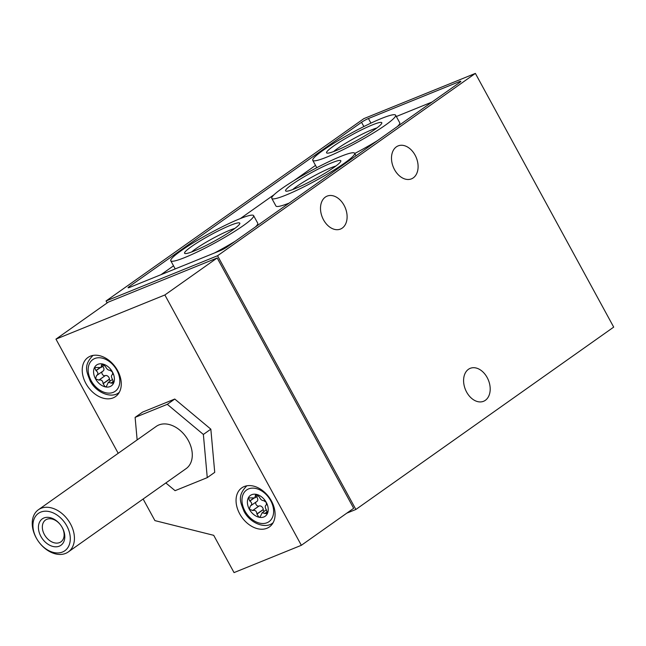 <?xml version="1.0" encoding="UTF-8"?>
<svg xmlns="http://www.w3.org/2000/svg" width="646" height="646" viewBox="0 0 646 646"><rect width="100%" height="100%" fill="white"/><g stroke="black" fill="none" stroke-linecap="round" stroke-linejoin="round"><path stroke-width="0.97" d="M301.351 545.297L164.867 294.972L217.185 257.972L353.669 508.297L301.351 545.297L234.038 572.598L213.713 535.324L154.911 520.611L143.129 499.019M164.867 294.972L55.96 339.134L118.202 453.298M239.706 513.845A23.918 16.893 54.7 0 1 241.757 487.883A23.918 16.893 54.7 0 1 269.358 497.654A23.918 16.893 54.7 0 1 269.382 526.942A23.918 16.893 54.7 0 1 239.706 513.845M85.886 383.458A23.918 16.893 54.7 0 1 87.937 357.496A23.918 16.893 54.7 0 1 115.545 367.267A23.918 16.893 54.7 0 1 115.561 396.555A23.918 16.893 54.7 0 1 85.886 383.458M165.836 482.958L175.074 490.677L207.261 477.628L214.73 472.339L210.838 429.162L174.767 399.042L142.588 412.091L135.111 417.381L137.146 439.902M346.821 513.142L355.873 509.468L613.7 327.11L475.375 73.402L217.549 255.751L106.065 300.963L107.139 302.942M475.375 73.402L363.892 118.614L106.065 300.963M129.265 286.582L361.542 122.288A5.548 0.638 151.4 0 1 368.43 118.533L459.177 81.727A5.548 0.638 151.4 0 1 460.84 81.339A5.548 0.638 151.4 0 1 459.645 82.502L227.368 246.788A5.548 0.638 151.4 0 1 220.48 250.551L129.733 287.357A5.548 0.638 151.4 0 1 128.07 287.745A5.548 0.638 151.4 0 1 129.265 286.582L129.693 287.373M105.015 386.801A12.767 9.02 54.7 0 1 95.527 378.871L98.935 380.09C101.438 379.557 102.819 380.712 103.094 383.571L105.015 386.801L106.34 386.526L108.302 382.416L113.486 383.361A12.767 9.02 54.7 0 1 105.015 386.801M113.074 383.829L113.486 383.361L112.679 379.686C111.209 377.304 111.064 375.649 112.226 374.704L112.751 374.276M112.646 374.446L112.461 371.999A12.767 9.02 54.7 0 1 113.486 383.361M109.901 370.215L109.804 370.247C108.1 370.223 106.711 369.06 105.637 366.775L102.964 364.078A12.767 9.02 54.7 0 1 112.461 371.999L109.901 370.215M101.446 365.588L101.026 367.501L94.502 367.509A12.767 9.02 54.7 0 1 102.964 364.078L101.793 364.239L101.446 365.588L103.376 364.215M94.954 367.009L94.502 367.509L96.06 370.659C98.321 372.467 98.475 374.131 96.504 375.641L103.182 370.965A3.23 2.285 -125.3 0 0 102.633 366.371M258.836 517.188A12.767 9.02 54.7 0 1 249.34 509.258L252.756 510.485C255.251 509.944 256.64 511.107 256.914 513.958L258.836 517.188L260.16 516.913L262.123 512.803L267.299 513.756A12.767 9.02 54.7 0 1 258.836 517.188M266.887 514.224L267.299 513.756L266.491 510.074C265.03 507.699 264.876 506.036 266.047 505.091L266.572 504.671M266.467 504.833L266.281 502.394A12.767 9.02 54.7 0 1 267.299 513.756M263.713 500.61L263.616 500.642C261.913 500.61 260.524 499.455 259.458 497.162L256.785 494.465A12.767 9.02 54.7 0 1 266.281 502.394L263.713 500.61M255.267 495.975L254.847 497.896L248.314 497.905A12.767 9.02 54.7 0 1 256.785 494.465L255.614 494.626L255.267 495.975L257.197 494.61M248.775 497.396L248.314 497.905L249.873 501.046C252.142 502.863 252.287 504.518 250.325 506.028L257.003 501.361A3.23 2.285 -125.3 0 0 256.454 496.758M325.35 197.087A17.781 12.419 67.9 0 0 322.879 218.574A17.781 12.419 67.9 0 0 340.482 229.064A17.781 12.419 67.9 0 0 345.311 207.923A17.781 12.419 67.9 0 0 327.126 196.118A17.781 12.419 67.9 0 0 325.35 197.087M396.345 146.868A17.781 12.419 67.9 0 0 393.874 168.364A17.781 12.419 67.9 0 0 411.478 178.853A17.781 12.419 67.9 0 0 416.307 157.713A17.781 12.419 67.9 0 0 398.122 145.899A17.781 12.419 67.9 0 0 396.345 146.868M468.439 369.31A17.781 12.419 67.9 0 0 465.968 390.798A17.781 12.419 67.9 0 0 483.571 401.287A17.781 12.419 67.9 0 0 488.4 380.147A17.781 12.419 67.9 0 0 470.207 368.341A17.781 12.419 67.9 0 0 468.439 369.31M217.549 255.751L355.873 509.468M217.185 257.972L108.278 302.134L55.96 339.134M250.325 506.028L249.34 509.258A12.767 9.02 54.7 0 1 248.314 497.905M96.504 375.641L95.527 378.871A12.767 9.02 54.7 0 1 94.502 367.509M255.921 502.12A2.552 1.801 -125.3 0 0 256.389 504.994A2.552 1.801 -125.3 0 0 258.973 506.044L259.103 505.996A3.23 2.285 -125.3 0 1 263.261 509.468L263.277 509.637A2.552 1.801 -125.3 0 0 264.061 511.43M102.108 371.733A2.552 1.801 -125.3 0 0 102.569 374.599A2.552 1.801 -125.3 0 0 105.161 375.657L105.282 375.601A3.23 2.285 -125.3 0 1 109.449 379.081L109.465 379.25A2.552 1.801 -125.3 0 0 110.24 381.043M432.053 102.02L396.313 116.514M315.514 165.392L294.091 180.549M274.098 194.688L240.352 218.558M173.524 265.821L161.007 274.671M170.778 260.774A47.166 5.459 -28.6 0 0 214.803 242.985A47.166 5.459 -28.6 0 0 253.603 215.619A47.166 5.459 -28.6 0 0 225.519 225.188A47.166 5.459 -28.6 0 0 180.904 250.882A47.166 5.459 -28.6 0 0 170.778 260.774L174.929 268.389A47.166 5.459 -28.6 0 0 175.51 268.793M214.601 252.933A47.166 5.459 -28.6 0 0 235.451 241.079M255.436 226.94A47.166 5.459 -28.6 0 0 257.754 223.233L253.603 215.619M271.788 198.395A47.166 5.459 -28.6 0 0 315.813 180.605A47.166 5.459 -28.6 0 0 354.614 153.231A47.166 5.459 -28.6 0 0 326.521 162.8A47.166 5.459 -28.6 0 0 281.914 188.503A47.166 5.459 -28.6 0 0 271.788 198.395L275.939 206.001A47.166 5.459 -28.6 0 0 289.19 203.062M354.743 153.482A47.166 5.459 -28.6 0 0 377.442 140.65M397.427 126.511A47.166 5.459 -28.6 0 0 399.745 122.805L395.594 115.19A47.166 5.459 -28.6 0 0 367.501 124.759A47.166 5.459 -28.6 0 0 322.895 150.461A47.166 5.459 -28.6 0 0 312.769 160.353A47.166 5.459 -28.6 0 0 356.794 142.564A47.166 5.459 -28.6 0 0 395.594 115.19M333.328 146.23A31.444 3.634 -28.6 0 0 326.965 153.094A31.444 3.634 -28.6 0 0 355.922 140.965A31.444 3.634 -28.6 0 0 381.802 123.192A31.444 3.634 -28.6 0 0 364.578 128.368A31.444 3.634 -28.6 0 0 333.328 146.23M292.339 184.272A31.444 3.634 -28.6 0 0 285.984 191.135A31.444 3.634 -28.6 0 0 314.941 179.007A31.444 3.634 -28.6 0 0 340.822 161.234A31.444 3.634 -28.6 0 0 323.598 166.41A31.444 3.634 -28.6 0 0 292.339 184.272M191.337 246.659A31.444 3.634 -28.6 0 0 184.974 253.523A31.444 3.634 -28.6 0 0 213.931 241.394A31.444 3.634 -28.6 0 0 239.811 223.621A31.444 3.634 -28.6 0 0 222.587 228.797A31.444 3.634 -28.6 0 0 191.337 246.659M234.886 228.401A27.689 3.206 -28.6 0 0 195.609 248.92A27.689 3.206 -28.6 0 0 191.66 251.964M376.876 127.973A27.689 3.206 -28.6 0 0 337.6 148.491A27.689 3.206 -28.6 0 0 333.651 151.544M335.888 166.014A27.689 3.206 -28.6 0 0 296.619 186.532A27.689 3.206 -28.6 0 0 292.67 189.585M207.261 477.628L203.369 434.451L210.838 429.162M203.369 434.451L167.298 404.331L174.767 399.042M167.298 404.331L135.111 417.381M68.266 551.967L186.121 468.616A25.856 18.266 -125.3 0 0 188.333 440.548A25.856 18.266 -125.3 0 0 156.251 426.392L38.405 509.742A25.856 18.266 54.7 0 1 68.242 520.313A25.856 18.266 54.7 0 1 68.266 551.967A25.856 18.266 54.7 0 1 39.471 542.818L39.349 542.656A22.885 16.166 54.7 0 1 37.549 540.113A22.885 16.166 54.7 0 1 36.434 538.231A22.885 16.166 54.7 0 1 48.345 511.414A22.885 16.166 54.7 0 1 69.615 543.746A22.885 16.166 54.7 0 1 39.349 542.656M40.892 536.422A16.166 11.418 54.7 0 1 42.741 518.577A16.166 11.418 54.7 0 1 60.28 524.6A16.166 11.418 54.7 0 1 61.548 526.393A16.166 11.418 54.7 0 1 59.803 545.943A16.166 11.418 54.7 0 1 40.892 536.422M37.549 540.113L37.444 539.943A25.856 18.266 54.7 0 1 36.184 537.811A25.856 18.266 54.7 0 1 38.405 509.742M61.491 526.312A13.364 9.44 54.7 0 1 60.95 541.841A13.364 9.44 54.7 0 1 44.372 534.525A13.364 9.44 54.7 0 1 45.519 520.022A13.364 9.44 54.7 0 1 60.336 524.681M244.947 511.043A19.396 13.695 54.7 0 1 256.252 488.57A19.396 13.695 54.7 0 1 272.224 517.866A19.396 13.695 54.7 0 1 244.947 511.043M91.126 380.655A19.396 13.695 54.7 0 1 102.439 358.183A19.396 13.695 54.7 0 1 118.412 387.479A19.396 13.695 54.7 0 1 91.126 380.655M263.277 509.637L256.898 514.151M263.261 509.468L256.914 513.958M267.339 511.68L264.779 513.489M267.387 511.866L264.892 513.635M257.35 494.683L255.307 496.128M253.563 498.219L249.703 500.949M253.886 498.211L249.873 501.046M258.973 506.044L252.594 510.558M259.103 505.996L252.756 510.485M109.465 379.25L103.085 383.764M109.449 379.081L103.094 383.571M113.526 381.285L110.959 383.102M113.575 381.471L111.072 383.24M103.53 364.296L101.487 365.733M99.75 367.824L95.883 370.562M100.073 367.816L96.06 370.659M105.161 375.657L98.781 380.163M105.282 375.601L98.935 380.09M459.177 81.727L459.613 82.526M368.43 118.533L370.933 123.12M361.542 122.288L363.868 126.551M246.61 486.034C236.719 496.265 240.813 502.774 243.978 511.269C250.503 523.89 265.845 528.969 272.741 522.977M92.79 355.639C82.898 365.878 86.992 372.379 90.157 380.882C96.682 393.495 112.024 398.574 118.929 392.59M266.314 509.839L262.123 512.803M258.36 495.417L254.847 497.896M112.493 379.444L108.302 382.408M104.539 365.022L101.034 367.501M316.782 167.718L312.769 160.353M356.011 155.799L354.614 153.231"/></g></svg>
